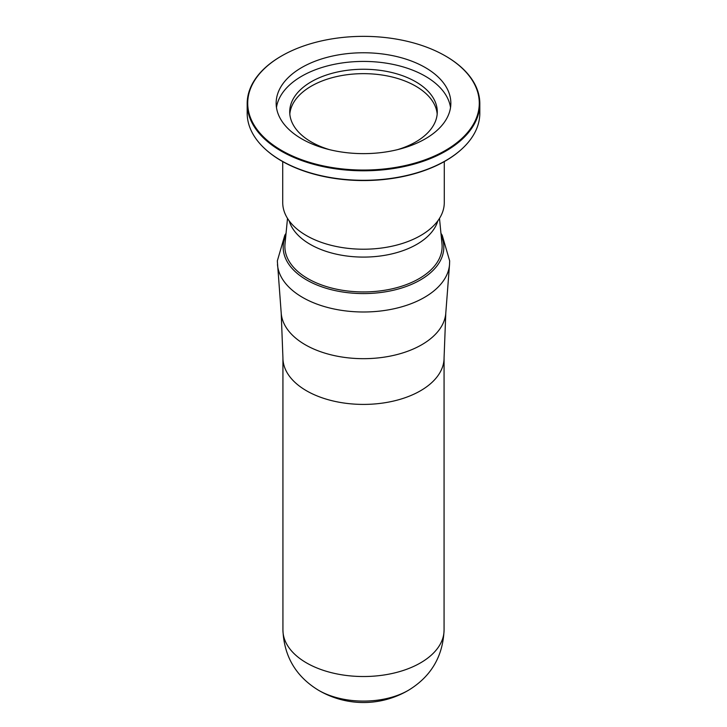 <?xml version="1.0" encoding="UTF-8"?>
<svg xmlns="http://www.w3.org/2000/svg" width="727" height="727" viewBox="0 0 727 727"><rect width="100%" height="100%" fill="white"/><g stroke="black" fill="none" stroke-linecap="round" stroke-linejoin="round"><path stroke-width="1.09" d="M289.819 114.048A73.781 42.593 180 0 1 363.5 73.654A73.781 42.593 180 0 1 437.181 114.048M329.44 149.635A73.781 42.593 180 0 1 289.719 111.858A73.781 42.593 180 0 1 363.5 69.256A73.781 42.593 180 0 1 437.281 111.858A73.781 42.593 180 0 1 415.671 141.974A73.781 42.593 180 0 1 397.56 149.635M287.51 218.4L285.002 243.981A78.625 45.392 0 0 0 307.903 278.641A78.625 45.392 0 0 0 395.633 287.974A78.625 45.392 0 0 0 441.998 243.981L439.49 218.4M289.155 220.817A75.399 43.529 0 0 0 310.184 244.345A75.399 43.529 0 0 0 386.428 255.032A75.399 43.529 0 0 0 437.845 220.817M282.721 161.603L282.721 202.569A80.779 46.637 0 0 0 303.786 233.985A80.779 46.637 0 0 0 423.214 233.985A80.779 46.637 0 0 0 444.279 202.569L444.279 161.603M479.82 103.634L479.82 113.148A116.32 67.157 180 0 1 461.209 149.58A116.32 67.157 180 0 1 281.249 160.631A116.32 67.157 180 0 1 265.791 149.58A116.32 67.157 180 0 1 247.18 113.148L247.18 103.634A116.32 67.157 0 0 0 281.249 151.125A116.32 67.157 0 0 0 408.02 165.683A116.32 67.157 0 0 0 479.82 103.634A116.32 67.157 0 0 0 445.751 56.152A116.32 67.157 0 0 0 445.56 56.043M281.44 56.043A116.32 67.157 0 0 0 281.249 56.152A116.32 67.157 0 0 0 247.18 103.634M281.631 150.471A115.784 66.848 180 0 1 281.631 55.934A115.784 66.848 180 0 1 445.369 55.934A115.784 66.848 180 0 1 445.369 150.471A115.784 66.848 180 0 1 281.631 150.471M425.268 67.538A87.349 50.436 180 0 1 450.849 103.198A87.349 50.436 180 0 1 363.5 153.633A87.349 50.436 180 0 1 276.151 103.198A87.349 50.436 180 0 1 330.067 56.606A87.349 50.436 180 0 1 425.268 67.538M266.009 149.78A115.802 66.857 0 0 0 266.227 149.971A115.802 66.857 0 0 0 460.773 149.971A115.802 66.857 0 0 0 460.991 149.78M276.469 107.523A87.349 50.436 180 0 1 333.566 64.476A87.349 50.436 180 0 1 425.268 76.19A87.349 50.436 180 0 1 450.531 107.523M281.222 313.237L282.93 357.893A80.57 46.519 0 0 0 306.53 390.79A80.57 46.519 0 0 0 394.334 400.868A80.57 46.519 0 0 0 444.07 357.893L445.778 313.237A82.36 47.555 180 0 1 393.325 355.448A82.36 47.555 180 0 1 305.258 344.752A82.36 47.555 180 0 1 281.222 313.237L277.332 260.902L284.811 235.221L286.047 233.322M444.07 357.893L444.07 630.009A80.57 46.519 180 0 1 394.334 672.984A80.57 46.519 180 0 1 306.53 662.906A80.57 46.519 180 0 1 282.93 630.009C284.039 656.127 295.68 676.083 317.853 689.859A88.621 88.621 0 0 0 409.147 689.859A63.304 36.55 180 0 1 318.735 690.386A63.304 36.55 180 0 1 317.853 689.859M445.778 313.237L449.531 264.474A86.113 49.718 180 0 1 363.5 311.992A86.113 49.718 180 0 1 277.469 264.474M441.162 235.384A80.315 46.364 180 0 1 363.5 293.581A80.315 46.364 180 0 1 285.838 235.384M282.93 357.893L282.93 630.009M444.07 630.009C442.961 656.127 431.32 676.083 409.147 689.859M449.531 264.474L449.668 260.902L442.189 235.221L440.953 233.322"/></g></svg>
